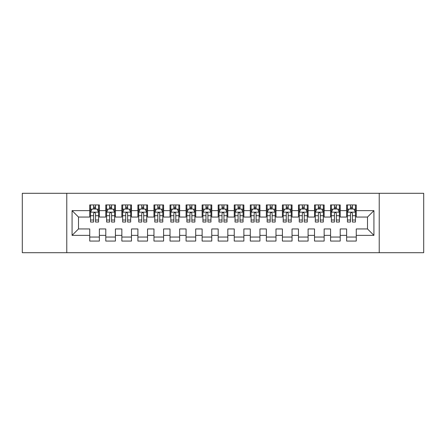 <?xml version="1.0" encoding="UTF-8"?>
<svg xmlns="http://www.w3.org/2000/svg" width="446" height="446" viewBox="0 0 446 446"><rect width="100%" height="100%" fill="white"/><g stroke="black" fill="none" stroke-linecap="round" stroke-linejoin="round"><path stroke-width="0.67" d="M379.223 252.704L423.7 252.704L423.7 193.296L379.223 193.296L379.223 252.704L66.777 252.704L66.777 193.296L22.3 193.296L22.3 252.704L66.777 252.704M379.223 193.296L66.777 193.296M72.074 235.365L72.074 210.635L89.735 210.635L89.735 217.057L78.496 217.057L78.496 228.943L72.074 235.365L89.735 235.365L89.735 241.063L99.369 241.063L99.369 235.365L105.791 235.365L105.791 241.063L115.425 241.063L115.425 235.365L121.847 235.365L121.847 241.063L131.481 241.063L131.481 235.365L137.903 235.365L137.903 241.063L147.537 241.063L147.537 235.365L153.959 235.365L153.959 241.063L163.593 241.063L163.593 235.365L170.015 235.365L170.015 241.063L179.649 241.063L179.649 235.365L186.071 235.365L186.071 241.063L195.705 241.063L195.705 235.365L202.127 235.365L202.127 241.063L211.761 241.063L211.761 235.365L218.183 235.365L218.183 241.063L227.817 241.063L227.817 235.365L234.239 235.365L234.239 241.063L243.873 241.063L243.873 235.365L250.295 235.365L250.295 241.063L259.929 241.063L259.929 235.365L266.351 235.365L266.351 241.063L275.985 241.063L275.985 235.365L282.407 235.365L282.407 241.063L292.041 241.063L292.041 235.365L298.463 235.365L298.463 241.063L308.097 241.063L308.097 235.365L314.519 235.365L314.519 241.063L324.153 241.063L324.153 235.365L330.575 235.365L330.575 241.063L340.209 241.063L340.209 235.365L346.631 235.365L346.631 241.063L356.265 241.063L356.265 228.943L367.504 228.943L367.504 217.057L356.265 217.057L356.265 210.635L373.926 210.635L373.926 235.365L356.265 235.365M356.265 210.635L356.265 204.937L346.631 204.937L346.631 210.635L340.209 210.635L340.209 204.937L330.575 204.937L330.575 210.635L324.153 210.635L324.153 204.937L314.519 204.937L314.519 210.635L308.097 210.635L308.097 204.937L298.463 204.937L298.463 210.635L292.041 210.635L292.041 204.937L282.407 204.937L282.407 210.635L275.985 210.635L275.985 204.937L266.351 204.937L266.351 210.635L259.929 210.635L259.929 204.937L250.295 204.937L250.295 210.635L243.873 210.635L243.873 204.937L234.239 204.937L234.239 210.635L227.817 210.635L227.817 204.937L218.183 204.937L218.183 210.635L211.761 210.635L211.761 204.937L202.127 204.937L202.127 210.635L195.705 210.635L195.705 204.937L186.071 204.937L186.071 210.635L179.649 210.635L179.649 204.937L170.015 204.937L170.015 210.635L163.593 210.635L163.593 204.937L153.959 204.937L153.959 210.635L147.537 210.635L147.537 204.937L137.903 204.937L137.903 210.635L131.481 210.635L131.481 204.937L121.847 204.937L121.847 210.635L115.425 210.635L115.425 204.937L105.791 204.937L105.791 210.635L99.369 210.635L99.369 204.937L89.735 204.937L89.735 210.635M340.209 235.365L340.209 228.943L346.631 228.943L346.631 235.365M373.926 210.635L367.504 217.057M324.153 235.365L324.153 228.943L330.575 228.943L330.575 235.365M346.631 210.635L346.631 217.057L340.209 217.057L340.209 210.635M308.097 235.365L308.097 228.943L314.519 228.943L314.519 235.365M330.575 210.635L330.575 217.057L324.153 217.057L324.153 210.635M292.041 235.365L292.041 228.943L298.463 228.943L298.463 235.365M314.519 210.635L314.519 217.057L308.097 217.057L308.097 210.635M275.985 235.365L275.985 228.943L282.407 228.943L282.407 235.365M298.463 210.635L298.463 217.057L292.041 217.057L292.041 210.635M259.929 235.365L259.929 228.943L266.351 228.943L266.351 235.365M282.407 210.635L282.407 217.057L275.985 217.057L275.985 210.635M243.873 235.365L243.873 228.943L250.295 228.943L250.295 235.365M266.351 210.635L266.351 217.057L259.929 217.057L259.929 210.635M227.817 235.365L227.817 228.943L234.239 228.943L234.239 235.365M250.295 210.635L250.295 217.057L243.873 217.057L243.873 210.635M211.761 235.365L211.761 228.943L218.183 228.943L218.183 235.365M234.239 210.635L234.239 217.057L227.817 217.057L227.817 210.635M195.705 235.365L195.705 228.943L202.127 228.943L202.127 235.365M218.183 210.635L218.183 217.057L211.761 217.057L211.761 210.635M179.649 235.365L179.649 228.943L186.071 228.943L186.071 235.365M202.127 210.635L202.127 217.057L195.705 217.057L195.705 210.635M163.593 235.365L163.593 228.943L170.015 228.943L170.015 235.365M186.071 210.635L186.071 217.057L179.649 217.057L179.649 210.635M147.537 235.365L147.537 228.943L153.959 228.943L153.959 235.365M170.015 210.635L170.015 217.057L163.593 217.057L163.593 210.635M131.481 235.365L131.481 228.943L137.903 228.943L137.903 235.365M153.959 210.635L153.959 217.057L147.537 217.057L147.537 210.635M115.425 235.365L115.425 228.943L121.847 228.943L121.847 235.365M137.903 210.635L137.903 217.057L131.481 217.057L131.481 210.635M99.369 235.365L99.369 228.943L105.791 228.943L105.791 235.365M121.847 210.635L121.847 217.057L115.425 217.057L115.425 210.635M78.496 228.943L89.735 228.943L89.735 235.365M105.791 210.635L105.791 217.057L99.369 217.057L99.369 210.635M346.631 208.951L347.434 208.951M355.462 208.951L356.265 208.951M330.575 208.951L331.378 208.951M339.406 208.951L340.209 208.951M314.519 208.951L315.322 208.951M323.35 208.951L324.153 208.951M298.463 208.951L299.266 208.951M307.294 208.951L308.097 208.951M282.407 208.951L283.21 208.951M291.238 208.951L292.041 208.951M266.351 208.951L267.154 208.951M275.182 208.951L275.985 208.951M250.295 208.951L251.098 208.951M259.126 208.951L259.929 208.951M234.239 208.951L235.042 208.951M243.07 208.951L243.873 208.951M218.183 208.951L218.986 208.951M227.014 208.951L227.817 208.951M202.127 208.951L202.93 208.951M210.958 208.951L211.761 208.951M186.071 208.951L186.874 208.951M194.902 208.951L195.705 208.951M170.015 208.951L170.818 208.951M178.846 208.951L179.649 208.951M153.959 208.951L154.762 208.951M162.79 208.951L163.593 208.951M137.903 208.951L138.706 208.951M146.734 208.951L147.537 208.951M121.847 208.951L122.65 208.951M130.678 208.951L131.481 208.951M105.791 208.951L106.594 208.951M114.622 208.951L115.425 208.951M89.735 208.951L90.538 208.951M98.566 208.951L99.369 208.951M89.735 237.049L99.369 237.049M105.791 237.049L115.425 237.049M121.847 237.049L131.481 237.049M137.903 237.049L147.537 237.049M153.959 237.049L163.593 237.049M170.015 237.049L179.649 237.049M186.071 237.049L195.705 237.049M202.127 237.049L211.761 237.049M218.183 237.049L227.817 237.049M234.239 237.049L243.873 237.049M250.295 237.049L259.929 237.049M266.351 237.049L275.985 237.049M282.407 237.049L292.041 237.049M298.463 237.049L308.097 237.049M314.519 237.049L324.153 237.049M330.575 237.049L340.209 237.049M346.631 237.049L356.265 237.049M72.074 210.635L78.496 217.057M367.504 228.943L373.926 235.365M95.516 207.022L93.588 207.022M98.566 220.023L95.516 220.023L95.516 222.036L98.566 222.036L98.566 212.24L96.96 209.029L92.144 209.029L90.538 212.24L90.538 222.036L93.588 222.036L93.588 220.023L90.538 220.023M90.538 212.24L90.538 204.937M98.566 212.24L98.566 204.937M93.588 209.029L93.588 204.937M95.516 204.937L95.516 209.029M95.516 220.023L95.516 213.444C94.875 212.207 94.234 212.207 93.588 213.444L93.588 220.023M95.516 208.951L93.588 208.951M111.572 207.022L109.644 207.022M114.622 220.023L111.572 220.023L111.572 222.036L114.622 222.036L114.622 212.24L113.016 209.029L108.2 209.029L106.594 212.24L106.594 222.036L109.644 222.036L109.644 220.023L106.594 220.023M106.594 212.24L106.594 204.937M114.622 212.24L114.622 204.937M109.644 209.029L109.644 204.937M111.572 204.937L111.572 209.029M111.572 220.023L111.572 213.444C110.931 212.207 110.29 212.207 109.644 213.444L109.644 220.023M111.572 208.951L109.644 208.951M127.628 207.022L125.7 207.022M130.678 220.023L127.628 220.023L127.628 222.036L130.678 222.036L130.678 212.24L129.072 209.029L124.256 209.029L122.65 212.24L122.65 222.036L125.7 222.036L125.7 220.023L122.65 220.023M122.65 212.24L122.65 204.937M130.678 212.24L130.678 204.937M125.7 209.029L125.7 204.937M127.628 204.937L127.628 209.029M127.628 220.023L127.628 213.444C126.987 212.207 126.346 212.207 125.7 213.444L125.7 220.023M127.628 208.951L125.7 208.951M143.684 207.022L141.756 207.022M146.734 220.023L143.684 220.023L143.684 222.036L146.734 222.036L146.734 212.24L145.128 209.029L140.312 209.029L138.706 212.24L138.706 222.036L141.756 222.036L141.756 220.023L138.706 220.023M138.706 212.24L138.706 204.937M146.734 212.24L146.734 204.937M141.756 209.029L141.756 204.937M143.684 204.937L143.684 209.029M143.684 220.023L143.684 213.444C143.043 212.207 142.402 212.207 141.756 213.444L141.756 220.023M143.684 208.951L141.756 208.951M159.74 207.022L157.812 207.022M162.79 220.023L159.74 220.023L159.74 222.036L162.79 222.036L162.79 212.24L161.184 209.029L156.368 209.029L154.762 212.24L154.762 222.036L157.812 222.036L157.812 220.023L154.762 220.023M154.762 212.24L154.762 204.937M162.79 212.24L162.79 204.937M157.812 209.029L157.812 204.937M159.74 204.937L159.74 209.029M159.74 220.023L159.74 213.444C159.099 212.207 158.458 212.207 157.812 213.444L157.812 220.023M159.74 208.951L157.812 208.951M175.796 207.022L173.868 207.022M178.846 220.023L175.796 220.023L175.796 222.036L178.846 222.036L178.846 212.24L177.24 209.029L172.424 209.029L170.818 212.24L170.818 222.036L173.868 222.036L173.868 220.023L170.818 220.023M170.818 212.24L170.818 204.937M178.846 212.24L178.846 204.937M173.868 209.029L173.868 204.937M175.796 204.937L175.796 209.029M175.796 220.023L175.796 213.444C175.155 212.207 174.514 212.207 173.868 213.444L173.868 220.023M175.796 208.951L173.868 208.951M191.852 207.022L189.924 207.022M194.902 220.023L191.852 220.023L191.852 222.036L194.902 222.036L194.902 212.24L193.296 209.029L188.48 209.029L186.874 212.24L186.874 222.036L189.924 222.036L189.924 220.023L186.874 220.023M186.874 212.24L186.874 204.937M194.902 212.24L194.902 204.937M189.924 209.029L189.924 204.937M191.852 204.937L191.852 209.029M191.852 220.023L191.852 213.444C191.211 212.207 190.57 212.207 189.924 213.444L189.924 220.023M191.852 208.951L189.924 208.951M207.908 207.022L205.98 207.022M210.958 220.023L207.908 220.023L207.908 222.036L210.958 222.036L210.958 212.24L209.352 209.029L204.536 209.029L202.93 212.24L202.93 222.036L205.98 222.036L205.98 220.023L202.93 220.023M202.93 212.24L202.93 204.937M210.958 212.24L210.958 204.937M205.98 209.029L205.98 204.937M207.908 204.937L207.908 209.029M207.908 220.023L207.908 213.444C207.267 212.207 206.626 212.207 205.98 213.444L205.98 220.023M207.908 208.951L205.98 208.951M223.964 207.022L222.036 207.022M227.014 220.023L223.964 220.023L223.964 222.036L227.014 222.036L227.014 212.24L225.408 209.029L220.592 209.029L218.986 212.24L218.986 222.036L222.036 222.036L222.036 220.023L218.986 220.023M218.986 212.24L218.986 204.937M227.014 212.24L227.014 204.937M222.036 209.029L222.036 204.937M223.964 204.937L223.964 209.029M223.964 220.023L223.964 213.444C223.323 212.207 222.682 212.207 222.036 213.444L222.036 220.023M223.964 208.951L222.036 208.951M240.02 207.022L238.092 207.022M243.07 220.023L240.02 220.023L240.02 222.036L243.07 222.036L243.07 212.24L241.464 209.029L236.648 209.029L235.042 212.24L235.042 222.036L238.092 222.036L238.092 220.023L235.042 220.023M235.042 212.24L235.042 204.937M243.07 212.24L243.07 204.937M238.092 209.029L238.092 204.937M240.02 204.937L240.02 209.029M240.02 220.023L240.02 213.444C239.379 212.207 238.738 212.207 238.092 213.444L238.092 220.023M240.02 208.951L238.092 208.951M256.076 207.022L254.148 207.022M259.126 220.023L256.076 220.023L256.076 222.036L259.126 222.036L259.126 212.24L257.52 209.029L252.704 209.029L251.098 212.24L251.098 222.036L254.148 222.036L254.148 220.023L251.098 220.023M251.098 212.24L251.098 204.937M259.126 212.24L259.126 204.937M254.148 209.029L254.148 204.937M256.076 204.937L256.076 209.029M256.076 220.023L256.076 213.444C255.435 212.207 254.794 212.207 254.148 213.444L254.148 220.023M256.076 208.951L254.148 208.951M272.132 207.022L270.204 207.022M275.182 220.023L272.132 220.023L272.132 222.036L275.182 222.036L275.182 212.24L273.576 209.029L268.76 209.029L267.154 212.24L267.154 222.036L270.204 222.036L270.204 220.023L267.154 220.023M267.154 212.24L267.154 204.937M275.182 212.24L275.182 204.937M270.204 209.029L270.204 204.937M272.132 204.937L272.132 209.029M272.132 220.023L272.132 213.444C271.491 212.207 270.85 212.207 270.204 213.444L270.204 220.023M272.132 208.951L270.204 208.951M288.188 207.022L286.26 207.022M291.238 220.023L288.188 220.023L288.188 222.036L291.238 222.036L291.238 212.24L289.632 209.029L284.816 209.029L283.21 212.24L283.21 222.036L286.26 222.036L286.26 220.023L283.21 220.023M283.21 212.24L283.21 204.937M291.238 212.24L291.238 204.937M286.26 209.029L286.26 204.937M288.188 204.937L288.188 209.029M288.188 220.023L288.188 213.444C287.547 212.207 286.906 212.207 286.26 213.444L286.26 220.023M288.188 208.951L286.26 208.951M304.244 207.022L302.316 207.022M307.294 220.023L304.244 220.023L304.244 222.036L307.294 222.036L307.294 212.24L305.688 209.029L300.872 209.029L299.266 212.24L299.266 222.036L302.316 222.036L302.316 220.023L299.266 220.023M299.266 212.24L299.266 204.937M307.294 212.24L307.294 204.937M302.316 209.029L302.316 204.937M304.244 204.937L304.244 209.029M304.244 220.023L304.244 213.444C303.603 212.207 302.962 212.207 302.316 213.444L302.316 220.023M304.244 208.951L302.316 208.951M320.3 207.022L318.372 207.022M323.35 220.023L320.3 220.023L320.3 222.036L323.35 222.036L323.35 212.24L321.744 209.029L316.928 209.029L315.322 212.24L315.322 222.036L318.372 222.036L318.372 220.023L315.322 220.023M315.322 212.24L315.322 204.937M323.35 212.24L323.35 204.937M318.372 209.029L318.372 204.937M320.3 204.937L320.3 209.029M320.3 220.023L320.3 213.444C319.659 212.207 319.018 212.207 318.372 213.444L318.372 220.023M320.3 208.951L318.372 208.951M336.356 207.022L334.428 207.022M339.406 220.023L336.356 220.023L336.356 222.036L339.406 222.036L339.406 212.24L337.8 209.029L332.984 209.029L331.378 212.24L331.378 222.036L334.428 222.036L334.428 220.023L331.378 220.023M331.378 212.24L331.378 204.937M339.406 212.24L339.406 204.937M334.428 209.029L334.428 204.937M336.356 204.937L336.356 209.029M336.356 220.023L336.356 213.444C335.715 212.207 335.074 212.207 334.428 213.444L334.428 220.023M336.356 208.951L334.428 208.951M352.412 207.022L350.484 207.022M355.462 220.023L352.412 220.023L352.412 222.036L355.462 222.036L355.462 212.24L353.856 209.029L349.04 209.029L347.434 212.24L347.434 222.036L350.484 222.036L350.484 220.023L347.434 220.023M347.434 212.24L347.434 204.937M355.462 212.24L355.462 204.937M350.484 209.029L350.484 204.937M352.412 204.937L352.412 209.029M352.412 220.023L352.412 213.444C351.771 212.207 351.13 212.207 350.484 213.444L350.484 220.023M352.412 208.951L350.484 208.951M98.527 212.162L90.577 212.162M90.538 209.224L92.049 209.224M97.055 209.224L98.566 209.224M93.588 215.719L90.538 215.719M98.566 215.719L95.516 215.719M95.516 208.048L93.588 208.048M114.583 212.162L106.633 212.162M106.594 209.224L108.105 209.224M113.111 209.224L114.622 209.224M109.644 215.719L106.594 215.719M114.622 215.719L111.572 215.719M111.572 208.048L109.644 208.048M130.639 212.162L122.689 212.162M122.65 209.224L124.161 209.224M129.167 209.224L130.678 209.224M125.7 215.719L122.65 215.719M130.678 215.719L127.628 215.719M127.628 208.048L125.7 208.048M146.695 212.162L138.745 212.162M138.706 209.224L140.217 209.224M145.223 209.224L146.734 209.224M141.756 215.719L138.706 215.719M146.734 215.719L143.684 215.719M143.684 208.048L141.756 208.048M162.751 212.162L154.801 212.162M154.762 209.224L156.273 209.224M161.279 209.224L162.79 209.224M157.812 215.719L154.762 215.719M162.79 215.719L159.74 215.719M159.74 208.048L157.812 208.048M178.807 212.162L170.857 212.162M170.818 209.224L172.329 209.224M177.335 209.224L178.846 209.224M173.868 215.719L170.818 215.719M178.846 215.719L175.796 215.719M175.796 208.048L173.868 208.048M194.863 212.162L186.913 212.162M186.874 209.224L188.385 209.224M193.391 209.224L194.902 209.224M189.924 215.719L186.874 215.719M194.902 215.719L191.852 215.719M191.852 208.048L189.924 208.048M210.919 212.162L202.969 212.162M202.93 209.224L204.441 209.224M209.447 209.224L210.958 209.224M205.98 215.719L202.93 215.719M210.958 215.719L207.908 215.719M207.908 208.048L205.98 208.048M226.975 212.162L219.025 212.162M218.986 209.224L220.497 209.224M225.503 209.224L227.014 209.224M222.036 215.719L218.986 215.719M227.014 215.719L223.964 215.719M223.964 208.048L222.036 208.048M243.031 212.162L235.081 212.162M235.042 209.224L236.553 209.224M241.559 209.224L243.07 209.224M238.092 215.719L235.042 215.719M243.07 215.719L240.02 215.719M240.02 208.048L238.092 208.048M259.087 212.162L251.137 212.162M251.098 209.224L252.609 209.224M257.615 209.224L259.126 209.224M254.148 215.719L251.098 215.719M259.126 215.719L256.076 215.719M256.076 208.048L254.148 208.048M275.143 212.162L267.193 212.162M267.154 209.224L268.665 209.224M273.671 209.224L275.182 209.224M270.204 215.719L267.154 215.719M275.182 215.719L272.132 215.719M272.132 208.048L270.204 208.048M291.199 212.162L283.249 212.162M283.21 209.224L284.721 209.224M289.727 209.224L291.238 209.224M286.26 215.719L283.21 215.719M291.238 215.719L288.188 215.719M288.188 208.048L286.26 208.048M307.255 212.162L299.305 212.162M299.266 209.224L300.777 209.224M305.783 209.224L307.294 209.224M302.316 215.719L299.266 215.719M307.294 215.719L304.244 215.719M304.244 208.048L302.316 208.048M323.311 212.162L315.361 212.162M315.322 209.224L316.833 209.224M321.839 209.224L323.35 209.224M318.372 215.719L315.322 215.719M323.35 215.719L320.3 215.719M320.3 208.048L318.372 208.048M339.367 212.162L331.417 212.162M331.378 209.224L332.889 209.224M337.895 209.224L339.406 209.224M334.428 215.719L331.378 215.719M339.406 215.719L336.356 215.719M336.356 208.048L334.428 208.048M355.423 212.162L347.473 212.162M347.434 209.224L348.945 209.224M353.951 209.224L355.462 209.224M350.484 215.719L347.434 215.719M355.462 215.719L352.412 215.719M352.412 208.048L350.484 208.048"/></g></svg>

